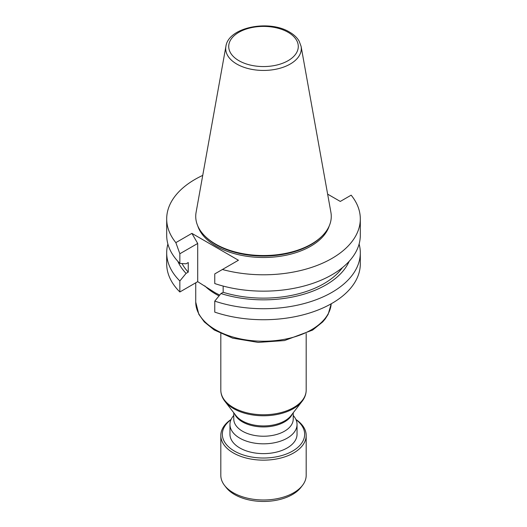 <?xml version="1.0" encoding="UTF-8"?>
<svg xmlns="http://www.w3.org/2000/svg" width="527" height="527" viewBox="0 0 527 527"><rect width="100%" height="100%" fill="white"/><g stroke="black" fill="none" stroke-linecap="round" stroke-linejoin="round"><path stroke-width="0.79" d="M177.823 261.287A88.352 51.007 0 0 0 186.064 273.388L179.852 280.963A96.81 55.895 180 0 1 166.69 252.828L166.69 263.836A96.81 55.895 0 0 0 179.852 291.978L197.704 281.668L215.161 292.755L219.693 295.094M327.629 194.134L340.29 201.439L351.153 195.168A96.81 55.895 180 0 1 360.31 218.896A96.81 55.895 180 0 1 222.394 269.501L214.759 273.915L214.759 283.552A96.81 55.895 0 0 0 311.74 283.724A96.81 55.895 0 0 0 360.31 235.259L360.31 218.896M359.111 244.041A96.81 55.895 180 0 1 360.31 252.828A96.81 55.895 180 0 1 311.74 301.286A96.81 55.895 180 0 1 214.759 301.121L220.971 293.546L223.158 292.281L223.158 286.069M223.158 292.281A85.381 49.294 0 0 0 342.431 267.624M220.971 293.546A88.352 51.007 0 0 0 349.177 261.287M214.759 301.121L214.759 312.129A96.81 55.895 0 0 0 311.74 312.3A96.81 55.895 0 0 0 360.31 263.836L360.31 252.828M166.69 252.828A96.81 55.895 180 0 1 167.889 244.041M182.013 263.546A85.381 49.294 0 0 0 188.251 272.123L186.064 273.388M179.852 263.401L179.852 253.757L175.847 242.631A96.81 55.895 180 0 1 166.69 218.896L166.69 235.259A96.81 55.895 0 0 0 179.852 263.401L186.064 263.803L188.251 262.538L188.251 272.123M179.852 291.978L179.852 280.963M166.69 218.896A96.81 55.895 180 0 1 202.737 175.386M197.704 281.668L197.704 243.454L191.887 233.369L238.435 260.246L222.394 269.501M179.852 253.757L197.704 243.454M175.847 242.631L191.887 233.369M197.757 225.899A66.857 38.596 0 0 0 263.5 257.499A66.857 38.596 0 0 0 329.243 225.899M233.771 415.408L232.881 416.554A33.544 19.367 0 0 0 229.956 424.459L229.956 434.255A33.544 19.367 0 0 0 239.785 447.95A33.544 19.367 0 0 0 276.332 452.146A33.544 19.367 0 0 0 297.044 434.255L297.044 424.459A33.544 19.367 0 0 0 294.119 416.554L293.229 415.408M229.956 424.459A33.544 19.367 0 0 0 239.785 438.154A33.544 19.367 0 0 0 276.332 442.351A33.544 19.367 0 0 0 297.044 424.459M293.229 412.773L293.229 419.07A29.729 17.167 180 0 1 263.5 436.231A29.729 17.167 180 0 1 233.771 419.07L233.771 412.773M220.813 435.5L220.813 475.334A42.687 24.644 0 0 0 224.528 485.4A42.687 24.644 0 0 0 274.547 499.141A42.687 24.644 0 0 0 302.472 485.4A42.687 24.644 0 0 0 306.187 475.334L306.187 435.5A42.687 24.644 180 0 1 263.5 460.15A42.687 24.644 180 0 1 220.813 435.5A42.687 24.644 180 0 1 231.096 419.452M302.472 485.4L300.864 487.475A40.928 23.629 180 0 1 274.093 500.65A40.928 23.629 180 0 1 226.136 487.475L224.528 485.4M231.004 419.67A41.165 23.768 0 0 0 235.628 451.744A41.165 23.768 0 0 0 291.372 451.744A41.165 23.768 0 0 0 295.996 419.67M295.904 419.452A42.687 24.644 180 0 1 306.187 435.5M301.095 46.369L330.91 212.374A67.766 39.123 180 0 1 322.379 235.78A67.766 39.123 180 0 1 263.5 255.536A67.766 39.123 180 0 1 204.621 235.78A67.766 39.123 180 0 1 196.09 212.374L225.905 46.369A37.799 21.824 180 0 0 236.775 64.05A37.799 21.824 180 0 0 279.751 68.319A37.799 21.824 180 0 0 301.095 46.369L299.112 41.06C297.03 37.555 293.862 34.578 289.619 32.134C269.119 19.407 228.408 27.121 225.905 46.369M322.379 235.78L321.582 236.583A66.857 38.596 180 0 1 263.5 256.069A66.857 38.596 180 0 1 205.418 236.583L204.621 235.78M219.061 295.864A67.766 39.123 180 0 1 215.583 293.994A67.766 39.123 180 0 1 204.792 285.871M195.734 302.109A67.766 39.123 0 0 0 262.044 341.226A67.766 39.123 0 0 0 331.206 303.789L328.176 314.296L325.297 318.828L322.669 321.951L312.603 330.086L284.468 340.567L258.158 342.398L232.664 338.15L214.193 329.955L204.305 321.925L198.824 314.296L195.734 302.109L195.734 282.808M220.813 333.591L220.813 390.118A42.687 24.644 0 0 0 233.316 407.542A42.687 24.644 0 0 0 279.837 412.885A42.687 24.644 0 0 0 306.187 390.118L306.187 333.591M292.36 413.893A29.729 17.167 180 0 1 263.5 426.942A29.729 17.167 180 0 1 234.64 413.893M242.189 420.836A30.138 17.398 0 0 0 291.009 415.638L302.096 401.324A42.279 24.413 180 0 1 233.606 408.623A42.279 24.413 180 0 1 224.904 401.324L235.991 415.638A30.138 17.398 0 0 0 242.189 420.836M288.091 32.285A34.782 20.079 0 0 0 229.904 41.29A34.782 20.079 0 0 0 272.499 65.882A34.782 20.079 0 0 0 288.091 32.285M306.187 390.118C306.147 394.124 304.784 397.865 302.096 401.324M220.813 390.118C220.853 394.124 222.216 397.865 224.904 401.324"/></g></svg>
